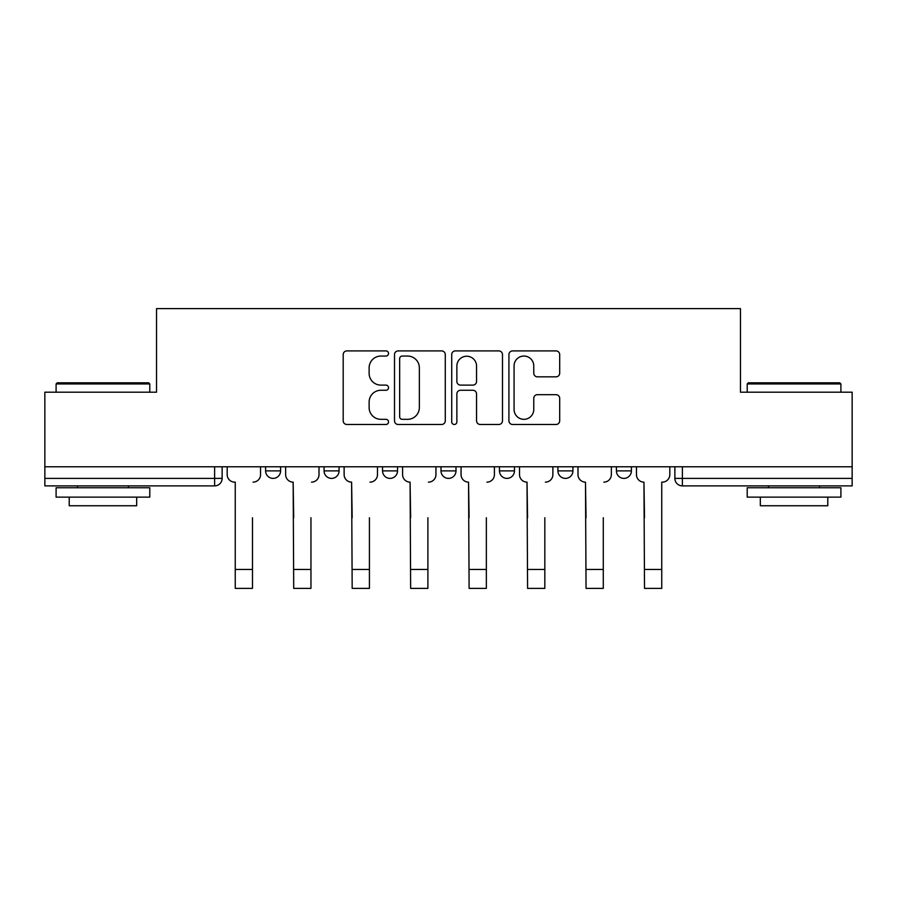 <?xml version="1.0" encoding="UTF-8"?>
<svg xmlns="http://www.w3.org/2000/svg" width="897" height="897" viewBox="0 0 897 897"><rect width="100%" height="100%" fill="white"/><g stroke="black" fill="none" stroke-linecap="round" stroke-linejoin="round"><path stroke-width="1.35" d="M388.536 353.474A2.579 2.579 0 0 0 385.957 350.906L346.87 350.906A3.678 3.678 0 0 0 343.192 354.584L343.192 420.805A3.678 3.678 0 0 0 346.87 424.483L385.957 424.483A2.579 2.579 0 0 0 388.536 421.904A2.579 2.579 0 0 0 385.957 419.325L380.9 419.325A11.773 11.773 0 0 1 369.127 407.552L369.127 402.035A11.773 11.773 0 0 1 380.9 390.262L385.957 390.262A2.579 2.579 0 0 0 388.536 387.695A2.579 2.579 0 0 0 385.957 385.116L380.9 385.116A11.773 11.773 0 0 1 369.127 373.343L369.127 367.826A11.773 11.773 0 0 1 380.9 356.053L385.957 356.053A2.579 2.579 0 0 0 388.536 353.474M616.407 466.776L616.407 470.891L631.398 470.891A7.501 7.501 0 0 1 623.897 478.393A7.501 7.501 0 0 1 616.407 470.891L616.407 466.776M557.934 466.776L557.934 470.891L572.925 470.891A7.501 7.501 0 0 1 565.435 478.393A7.501 7.501 0 0 1 557.934 470.891L557.934 466.776M440.999 466.776L440.999 470.891L456.001 470.891A7.501 7.501 0 0 1 448.5 478.393A7.501 7.501 0 0 1 440.999 470.891L440.999 466.776M556.017 376.841A3.678 3.678 0 0 0 559.694 373.163L559.694 354.584A3.678 3.678 0 0 0 556.017 350.906L512.602 350.906A3.678 3.678 0 0 0 508.924 354.584L508.924 420.805A3.678 3.678 0 0 0 512.602 424.483L556.017 424.483A3.678 3.678 0 0 0 559.694 420.805L559.694 398.358A3.678 3.678 0 0 0 556.017 394.68L537.438 394.68A3.678 3.678 0 0 0 533.76 398.358L533.76 409.492A9.845 9.845 0 0 1 523.915 419.325A9.845 9.845 0 0 1 514.071 409.492L514.071 365.898A9.845 9.845 0 0 1 523.915 356.053A9.845 9.845 0 0 1 533.76 365.898L533.76 373.163A3.678 3.678 0 0 0 537.438 376.841L556.017 376.841M44.85 466.776L44.85 392.191L156.538 392.191L156.538 308.613L740.462 308.613L740.462 392.191L852.15 392.191L852.15 466.776L44.85 466.776L44.85 478.393L222.131 478.393L222.131 466.776L222.131 478.393A7.501 7.501 0 0 1 214.63 485.882L44.85 485.882L44.85 478.393M445.282 354.584A3.678 3.678 0 0 0 441.604 350.906L398.19 350.906A3.678 3.678 0 0 0 394.512 354.584L394.512 420.805A3.678 3.678 0 0 0 398.19 424.483L441.604 424.483A3.678 3.678 0 0 0 445.282 420.805L445.282 354.584M455.396 350.906L498.81 350.906A3.678 3.678 0 0 1 502.488 354.584L502.488 420.805A3.678 3.678 0 0 1 498.81 424.483L480.231 424.483A3.678 3.678 0 0 1 476.554 420.805L476.554 393.94A3.678 3.678 0 0 0 472.876 390.262L460.553 390.262A3.678 3.678 0 0 0 456.865 393.94L456.865 421.904A2.579 2.579 0 0 1 454.297 424.483A2.579 2.579 0 0 1 451.718 421.904L451.718 354.584A3.678 3.678 0 0 1 455.396 350.906M674.869 466.776L674.869 478.393L852.15 478.393L852.15 485.882L682.37 485.882A7.501 7.501 0 0 1 674.869 478.393M852.15 466.776L852.15 478.393M631.398 466.776L631.398 470.891L631.398 466.776M572.925 470.891L572.925 466.776L572.925 470.891A7.501 7.501 0 0 1 565.435 478.393M514.463 466.776L514.463 470.891A7.501 7.501 0 0 1 506.962 478.393A7.501 7.501 0 0 1 499.472 470.891A7.501 7.501 0 0 0 506.962 478.393A7.501 7.501 0 0 0 514.463 470.891L514.463 466.776M499.472 466.776L499.472 470.891L514.463 470.891M456.001 466.776L456.001 470.891M397.528 466.776L397.528 470.891A7.501 7.501 0 0 1 390.038 478.393A7.501 7.501 0 0 1 382.537 470.891A7.501 7.501 0 0 0 390.038 478.393A7.501 7.501 0 0 0 397.528 470.891L382.537 470.891L382.537 466.776M324.075 466.776L324.075 470.891L339.066 470.891L339.066 466.776L339.066 470.891A7.501 7.501 0 0 1 331.565 478.393A7.501 7.501 0 0 1 324.075 470.891A7.501 7.501 0 0 0 331.565 478.393M265.602 466.776L265.602 470.891L280.593 470.891L280.593 466.776L280.593 470.891A7.501 7.501 0 0 1 273.103 478.393A7.501 7.501 0 0 1 265.602 470.891A7.501 7.501 0 0 0 273.103 478.393M214.63 466.776L214.63 485.882A7.501 7.501 0 0 0 222.131 478.393M402.237 356.053A2.579 2.579 0 0 0 399.658 358.632L399.658 416.757A2.579 2.579 0 0 0 402.237 419.325L407.574 419.325A11.773 11.773 0 0 0 419.348 407.552L419.348 367.826A11.773 11.773 0 0 0 407.574 356.053L402.237 356.053M476.554 366.077A9.845 9.845 0 0 0 466.709 356.232A9.845 9.845 0 0 0 456.865 366.077L456.865 381.438A3.678 3.678 0 0 0 460.553 385.116L472.876 385.116A3.678 3.678 0 0 0 476.554 381.438L476.554 366.077M227.188 474.636L227.188 466.776L227.188 474.636A7.501 7.501 0 0 0 234.678 482.138L235.249 482.138L235.249 517.737M234.678 482.138L235.249 482.138L235.249 588.387L252.483 588.387L252.483 517.737M260.545 474.636L260.545 466.776L260.545 474.636A7.501 7.501 0 0 1 253.044 482.138M252.483 588.387L235.249 588.387M285.65 474.636L285.65 466.776L285.65 474.636A7.501 7.501 0 0 0 293.151 482.138L293.711 517.737M293.151 482.138L293.711 588.387L310.956 588.387L310.956 517.737M319.007 474.636L319.007 466.776L319.007 474.636A7.501 7.501 0 0 1 311.517 482.138M344.123 474.636L344.123 466.776L344.123 474.636A7.501 7.501 0 0 0 351.613 482.138L352.173 517.737M351.613 482.138L352.173 588.387L369.418 588.387L369.418 517.737M377.48 474.636L377.48 466.776L377.48 474.636A7.501 7.501 0 0 1 369.979 482.138M310.956 588.387L293.711 588.387M369.418 588.387L352.173 588.387M56.096 383.938L57.217 382.817L148.667 382.817L149.788 383.938L56.096 383.938L56.096 392.191M149.788 497.129L56.096 497.129L56.096 487.755L149.788 487.755L149.788 497.129M136.669 497.129L136.669 505.751L69.215 505.751L69.215 497.129M747.212 383.938L748.333 382.817L839.783 382.817L840.904 383.938L747.212 383.938L747.212 392.191M840.904 497.129L747.212 497.129L747.212 487.755L840.904 487.755L840.904 497.129M827.785 497.129L827.785 505.751L760.331 505.751L760.331 497.129M402.585 474.636L402.585 466.776L402.585 474.636A7.501 7.501 0 0 0 410.086 482.138L410.647 517.737M410.086 482.138L410.647 588.387L427.891 588.387L427.891 517.737M435.942 474.636L435.942 466.776L435.942 474.636A7.501 7.501 0 0 1 428.452 482.138M461.058 474.636L461.058 466.776L461.058 474.636A7.501 7.501 0 0 0 468.548 482.138L469.109 517.737M468.548 482.138L469.109 588.387L486.353 588.387L486.353 517.737M494.415 474.636L494.415 466.776L494.415 474.636A7.501 7.501 0 0 1 486.914 482.138M519.52 474.636L519.52 466.776L519.52 474.636A7.501 7.501 0 0 0 527.021 482.138L527.582 517.737M527.021 482.138L527.582 588.387L544.827 588.387L544.827 517.737M552.877 474.636L552.877 466.776L552.877 474.636A7.501 7.501 0 0 1 545.387 482.138M427.891 588.387L410.647 588.387M486.353 588.387L469.109 588.387M544.827 588.387L527.582 588.387M577.993 474.636L577.993 466.776L577.993 474.636A7.501 7.501 0 0 0 585.483 482.138L586.044 517.737M585.483 482.138L586.044 588.387L603.289 588.387L603.289 517.737M611.35 474.636L611.35 466.776L611.35 474.636A7.501 7.501 0 0 1 603.849 482.138M603.289 588.387L586.044 588.387M636.455 474.636L636.455 466.776L636.455 474.636A7.501 7.501 0 0 0 643.956 482.138L644.517 517.737M643.956 482.138L644.517 588.387L661.751 588.387L661.751 482.138L662.322 482.138L661.751 482.138L661.751 517.737M669.812 474.636L669.812 466.776L669.812 474.636A7.501 7.501 0 0 1 662.322 482.138M661.751 588.387L644.517 588.387M682.37 466.776L682.37 485.882M252.483 569.46L235.249 569.46M310.956 569.46L293.711 569.46M369.418 569.46L352.173 569.46M427.891 569.46L410.647 569.46M486.353 569.46L469.109 569.46M544.827 569.46L527.582 569.46M603.289 569.46L586.044 569.46M661.751 569.46L644.517 569.46M149.788 392.191L149.788 383.938M128.428 487.755L128.428 485.882M77.456 487.755L77.456 485.882M840.904 392.191L840.904 383.938M819.544 487.755L819.544 485.882M768.572 487.755L768.572 485.882"/></g></svg>
